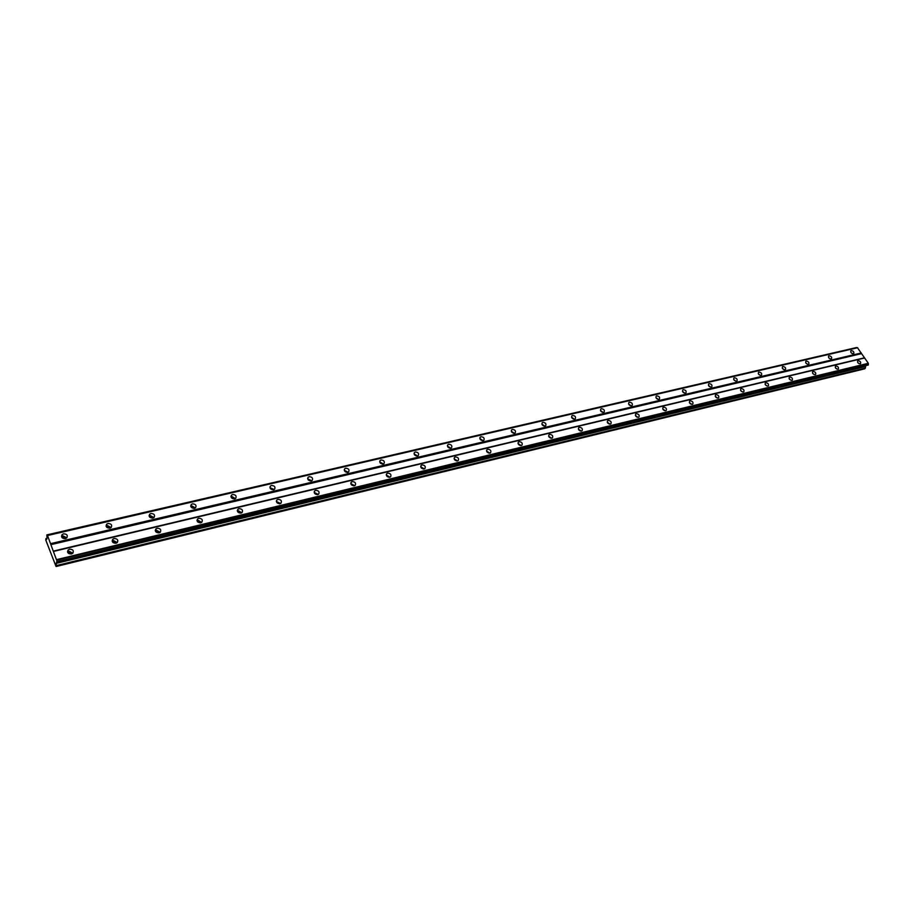 <?xml version="1.0" encoding="UTF-8"?>
<svg xmlns="http://www.w3.org/2000/svg" width="914" height="914" viewBox="0 0 914 914"><rect width="100%" height="100%" fill="white"/><g stroke="black" fill="none" stroke-linecap="round" stroke-linejoin="round"><path stroke-width="1.37" d="M68.196 553.119L69.35 552.147L71.68 553.918M486.911 451.847L488.921 453.138M454.498 459.651L456.634 460.964M421.103 467.682L423.376 469.019M386.679 475.977L389.09 477.314M351.193 484.546L353.729 485.86M314.587 493.377L317.261 494.68M276.839 502.483L279.615 503.774M237.8 511.954L238.554 511.509L240.748 513.165M197.504 521.723L198.361 521.163L200.577 522.854M155.848 531.834L156.808 531.137L159.059 532.862M112.776 542.288L113.827 541.465L116.112 543.213M57.285 561.961L47.459 535.376L857.412 347.651L868.3 363.292L868.289 365.006L57.148 562.453L56.611 561.87L56.074 566.52L45.78 540.071L45.929 538.62L46.66 539.477L47.025 538.026L46.843 534.907L856.989 347.754M69.521 549.177L68.093 549.977C66.962 552.57 68.07 553.907 71.418 553.998L72.834 553.21C73.965 550.616 72.869 549.268 69.521 549.177M72.834 553.198L68.973 551.188L67.545 551.987L68.093 549.977M858.052 360.676L857.686 360.836C857.206 362.458 858.04 363.452 860.188 363.829L860.542 363.658C861.022 362.047 860.2 361.053 858.052 360.676M835.83 365.977L835.453 366.16C834.95 367.805 835.796 368.81 837.978 369.187L838.344 369.005C838.846 367.371 838.012 366.354 835.83 365.977M813.06 371.427L812.672 371.61C812.146 373.278 812.992 374.306 815.208 374.671L815.596 374.489C816.122 372.821 815.277 371.792 813.06 371.427M789.719 377.002L789.308 377.208C788.759 378.899 789.616 379.938 791.867 380.304L792.278 380.11C792.826 378.407 791.97 377.368 789.719 377.002M765.783 382.726L765.349 382.932C764.778 384.668 765.635 385.708 767.92 386.074L768.354 385.868C768.925 384.143 768.068 383.092 765.783 382.726M741.22 388.599L740.763 388.816C740.169 390.575 741.037 391.638 743.356 391.992L743.813 391.775C744.407 390.015 743.539 388.964 741.22 388.599M716.005 394.631L715.536 394.859C714.919 396.653 715.788 397.727 718.153 398.07L718.621 397.841C719.249 396.048 718.37 394.985 716.005 394.631M690.127 400.812L689.624 401.052C688.985 402.88 689.864 403.965 692.275 404.308L692.766 404.068C693.418 402.24 692.538 401.166 690.127 400.812M663.553 407.164L663.027 407.427C662.364 409.278 663.244 410.386 665.7 410.717L666.215 410.466C666.889 408.604 665.998 407.507 663.553 407.164M636.247 413.699L635.698 413.962C635.001 415.859 635.904 416.967 638.395 417.298L638.943 417.035C639.64 415.139 638.737 414.031 636.247 413.699M608.198 420.406L607.616 420.691C606.885 422.622 607.799 423.742 610.324 424.073L610.906 423.788C611.626 421.857 610.723 420.726 608.198 420.406M579.35 427.295L578.733 427.603C577.979 429.569 578.893 430.711 581.475 431.02L582.081 430.723C582.835 428.757 581.921 427.615 579.35 427.295M549.68 434.39L549.028 434.71C548.251 436.721 549.177 437.875 551.805 438.183L552.444 437.863C553.221 435.852 552.296 434.698 549.68 434.39M519.152 441.691L518.466 442.033C517.667 444.078 518.592 445.244 521.266 445.541L521.94 445.198C522.751 443.153 521.814 441.988 519.152 441.691M487.722 449.197L487.002 449.562C486.168 451.653 487.116 452.83 489.835 453.116L490.555 452.75C491.389 450.671 490.441 449.494 487.722 449.197M455.366 456.931L454.601 457.331C453.744 459.456 454.692 460.645 457.468 460.919L458.222 460.53C459.091 458.417 458.131 457.217 455.366 456.931M457.526 460.907L454.144 458.828M422.028 464.906L421.217 465.317C420.337 467.488 421.297 468.699 424.119 468.962L424.919 468.551C425.81 466.38 424.85 465.169 422.028 464.906M424.279 468.916L420.748 466.837M387.673 473.121L386.816 473.566C385.891 475.771 386.873 477.005 389.741 477.245L390.598 476.811C391.523 474.594 390.541 473.372 387.673 473.121M390.027 477.165L386.325 475.109M352.244 481.587L351.33 482.066C350.382 484.317 351.376 485.563 354.301 485.791L355.203 485.323C356.152 483.072 355.169 481.827 352.244 481.587M354.689 485.665L350.827 483.643M315.684 490.327L314.724 490.841C313.742 493.137 314.747 494.394 317.729 494.611L318.689 494.108C319.672 491.812 318.666 490.544 315.684 490.327M318.243 494.417L314.199 492.452M277.959 499.352L276.931 499.889C275.925 502.243 276.942 503.511 279.981 503.717L281.009 503.168C282.015 500.826 280.998 499.547 277.959 499.352M280.632 503.454L276.394 501.558M239 508.664L237.903 509.247C236.875 511.646 237.903 512.925 240.999 513.108L242.096 512.526C243.124 510.138 242.096 508.847 239 508.664M241.787 512.777L238.154 510.618L237.366 510.96M198.749 518.284L197.573 518.923C196.51 521.357 197.561 522.659 200.726 522.819L201.88 522.191C202.942 519.758 201.903 518.455 198.749 518.284M201.651 522.397L197.972 520.249L197.024 520.694M157.128 528.235L155.871 528.92C154.797 531.411 155.86 532.725 159.082 532.862L160.316 532.188C161.412 529.697 160.338 528.383 157.128 528.235M160.167 532.325L156.42 530.211L155.323 530.76M114.079 538.529L112.742 539.26C111.634 541.808 112.719 543.133 115.998 543.247L117.323 542.516C118.443 539.98 117.358 538.643 114.079 538.529M117.255 542.596L113.45 540.517L112.182 541.191M63.523 533.845L62.072 534.644C60.975 537.204 62.083 538.517 65.397 538.62L66.836 537.82C67.944 535.261 66.836 533.947 63.523 533.845M66.825 537.832L62.997 535.867L61.558 536.667M851.242 350.61L850.877 350.782C850.397 352.381 851.231 353.375 853.368 353.752L853.733 353.581C854.213 351.981 853.379 350.987 851.242 350.61M829.021 355.786L828.632 355.969C828.141 357.591 828.975 358.585 831.146 358.962L831.523 358.779C832.026 357.157 831.192 356.163 829.021 355.786M806.239 361.076L805.84 361.27C805.325 362.927 806.171 363.932 808.376 364.309L808.776 364.115C809.29 362.47 808.444 361.453 806.239 361.076M782.898 366.514L782.475 366.708C781.938 368.399 782.784 369.416 785.023 369.782L785.446 369.587C785.983 367.908 785.137 366.88 782.898 366.514M758.951 372.078L758.506 372.295C757.946 374.009 758.803 375.037 761.076 375.403L761.522 375.197C762.082 373.483 761.225 372.444 758.951 372.078M734.388 377.79L733.919 378.019C733.336 379.756 734.205 380.807 736.513 381.161L736.97 380.944C737.564 379.207 736.695 378.156 734.388 377.79M709.184 383.663L708.693 383.891C708.087 385.662 708.956 386.725 711.309 387.079L711.789 386.851C712.394 385.068 711.526 384.006 709.184 383.663M683.306 389.672L682.792 389.924C682.164 391.729 683.044 392.803 685.431 393.146L685.934 392.906C686.574 391.101 685.694 390.027 683.306 389.672M656.732 395.853L656.195 396.116C655.544 397.956 656.435 399.041 658.857 399.384L659.394 399.121C660.057 397.282 659.165 396.196 656.732 395.853M629.438 402.206L628.878 402.48C628.192 404.354 629.095 405.462 631.563 405.782L632.122 405.519C632.808 403.645 631.917 402.537 629.438 402.206M601.401 408.729L600.795 409.026C600.098 410.934 601.001 412.043 603.514 412.374L604.108 412.077C604.817 410.169 603.914 409.049 601.401 408.729M572.564 415.436L571.936 415.744C571.204 417.687 572.118 418.818 574.678 419.138L575.294 418.829C576.037 416.887 575.123 415.756 572.564 415.436M542.916 422.337L542.253 422.656C541.488 424.644 542.413 425.787 545.018 426.095L545.681 425.764C546.435 423.788 545.521 422.645 542.916 422.337M512.411 429.431L511.714 429.774C510.926 431.796 511.863 432.95 514.513 433.247L515.199 432.905C515.987 430.882 515.062 429.729 512.411 429.431M481.015 436.732L480.273 437.098C479.462 439.166 480.41 440.331 483.106 440.617L483.837 440.251C484.649 438.194 483.712 437.018 481.015 436.732M448.683 444.25L447.906 444.65C447.072 446.74 448.02 447.929 450.773 448.203L451.539 447.814C452.384 445.712 451.436 444.524 448.683 444.25M450.842 448.191L447.472 446.158M415.39 451.996L414.568 452.419C413.699 454.555 414.659 455.755 417.458 456.017L418.281 455.595C419.149 453.458 418.189 452.259 415.39 451.996M417.641 455.972L414.111 453.95M381.069 459.982L380.201 460.428C379.299 462.61 380.281 463.821 383.126 464.072L383.994 463.627C384.897 461.444 383.926 460.233 381.069 459.982M383.412 463.981L379.733 461.981M345.686 468.208L344.761 468.688C343.835 470.916 344.829 472.15 347.731 472.378L348.657 471.898C349.582 469.67 348.588 468.448 345.686 468.208M348.131 472.241L344.281 470.276M309.195 476.697L308.201 477.211C307.253 479.484 308.258 480.73 311.217 480.947L312.2 480.433C313.148 478.159 312.154 476.914 309.195 476.697M311.743 480.753L307.71 478.845M271.527 485.46L270.475 486.008C269.504 488.327 270.521 489.584 273.526 489.79L274.577 489.241C275.56 486.922 274.543 485.665 271.527 485.46M274.189 489.527L269.973 487.688M232.636 494.508L231.516 495.102C230.511 497.467 231.55 498.736 234.612 498.918L235.721 498.324C236.737 495.971 235.709 494.691 232.636 494.508M235.412 498.576L231.802 496.485L231.002 496.828M192.454 503.854L191.266 504.494C190.238 506.904 191.289 508.184 194.419 508.344L195.596 507.716C196.636 505.305 195.585 504.014 192.454 503.854M195.356 507.921L191.689 505.842L190.74 506.276M150.924 513.508L149.656 514.205C148.605 516.661 149.668 517.952 152.855 518.101L154.123 517.415C155.174 514.959 154.112 513.657 150.924 513.508M153.952 517.564L150.239 515.519L149.131 516.056M107.978 523.505L106.618 524.248C105.544 526.75 106.63 528.063 109.874 528.178L111.222 527.447C112.308 524.944 111.222 523.631 107.978 523.505M111.131 527.527L107.361 525.516L106.093 526.178M62.209 537.763L63.363 536.826L65.694 538.529M480.216 439.394L482.215 440.639M447.837 446.969L449.962 448.248M414.476 454.784L416.727 456.075M380.098 462.838L382.486 464.141M344.669 471.156L347.183 472.447M308.109 479.747L310.771 481.004M270.395 488.624L273.183 489.847M231.459 497.799L232.202 497.365L234.384 498.964M191.243 507.281L192.089 506.733L194.294 508.378M149.668 517.096L150.616 516.433L152.867 518.101M106.687 527.252L107.738 526.453L110.023 528.143M46.843 534.907L47.459 535.376M868.289 365.006L57.148 562.453M865.878 365.92L864.77 368.81L56.074 566.52M715.833 397.179L716.519 397.739M689.83 403.325L690.767 404.057M663.164 409.666L664.284 410.535M635.778 416.19L637.069 417.161M607.65 422.908L609.09 423.97M578.722 429.831L580.321 430.974M548.994 436.949L550.731 438.149M518.398 444.295L520.272 445.541M57.011 560.099L868.3 363.681M868.289 364.72L57.228 561.55M868.3 363.292L56.931 559.551M53.766 551.359L864.701 357.991M864.118 357.888L53.423 551.096M50.933 544.653L861.285 353.707M861.296 352.975L50.784 543.624M47.642 535.501L857.709 347.708M46.98 535.01L856.612 347.514M45.929 538.62L46.934 538.392M56.325 565.595L865.489 368.034M55.903 563.458L865.307 366.537M859 363.646L857.709 362.527M836.87 369.05L835.419 367.805M814.18 374.58L812.58 373.22M790.918 380.235L789.182 378.773M767.052 386.039L765.178 384.486M742.568 391.992L740.557 390.347M717.433 398.081L715.296 396.368M691.635 404.342L689.362 402.548M665.141 410.763L662.73 408.901M637.915 417.344L635.379 415.436M609.935 424.119L607.262 422.154M581.167 431.077L578.356 429.066M551.576 438.217L548.629 436.184M521.129 445.564L518.044 443.507M489.79 453.127L486.568 451.048M852.179 353.558L850.911 352.473M830.049 358.825L828.621 357.614M807.348 364.206L805.771 362.881M784.086 369.724L782.361 368.296M760.22 375.368L758.357 373.849M735.736 381.161L733.736 379.55M710.601 387.09L708.476 385.411M684.803 393.18L682.541 391.421M658.309 399.418L655.921 397.613M631.094 405.827L628.569 403.965M603.126 412.42L600.464 410.5M574.369 419.183L571.581 417.218M544.801 426.13L541.876 424.142M514.388 433.27L511.314 431.259M483.083 440.628L479.861 438.594M709.036 386.234L709.664 386.736M683.032 392.209L683.923 392.894M656.366 398.367L657.452 399.19M628.992 404.719L630.249 405.645M600.864 411.243L602.292 412.271M571.958 417.972L573.535 419.08M542.242 424.907L543.967 426.061M511.68 432.036L513.531 433.247M68.322 553.256L68.493 552.627M518.078 442.616L518.466 442.033M486.591 450.214L487.002 449.562M454.167 458.04L454.601 457.331M420.76 466.117L421.217 465.317M386.325 474.435L386.816 473.566M350.816 483.038L351.33 482.066M314.188 491.915L314.724 490.841M276.371 501.089L276.931 499.889M237.332 510.583L237.903 509.247M196.99 520.397L197.573 518.923M155.289 530.566L155.871 528.92M112.171 541.088L112.742 539.26M61.546 536.644L62.072 534.644M511.326 430.368L511.714 429.774M479.873 437.76L480.273 437.098M447.472 445.369L447.906 444.65M414.111 453.218L414.568 452.419M379.71 461.307L380.201 460.428M344.258 469.67L344.761 468.688M307.687 478.296L308.201 477.211M269.938 487.219L270.475 486.008M230.956 496.439L231.516 495.102M190.706 505.968L191.266 504.494M149.096 515.839L149.656 514.205M106.07 526.064L106.618 524.248M62.346 537.889L62.495 537.306"/></g></svg>
